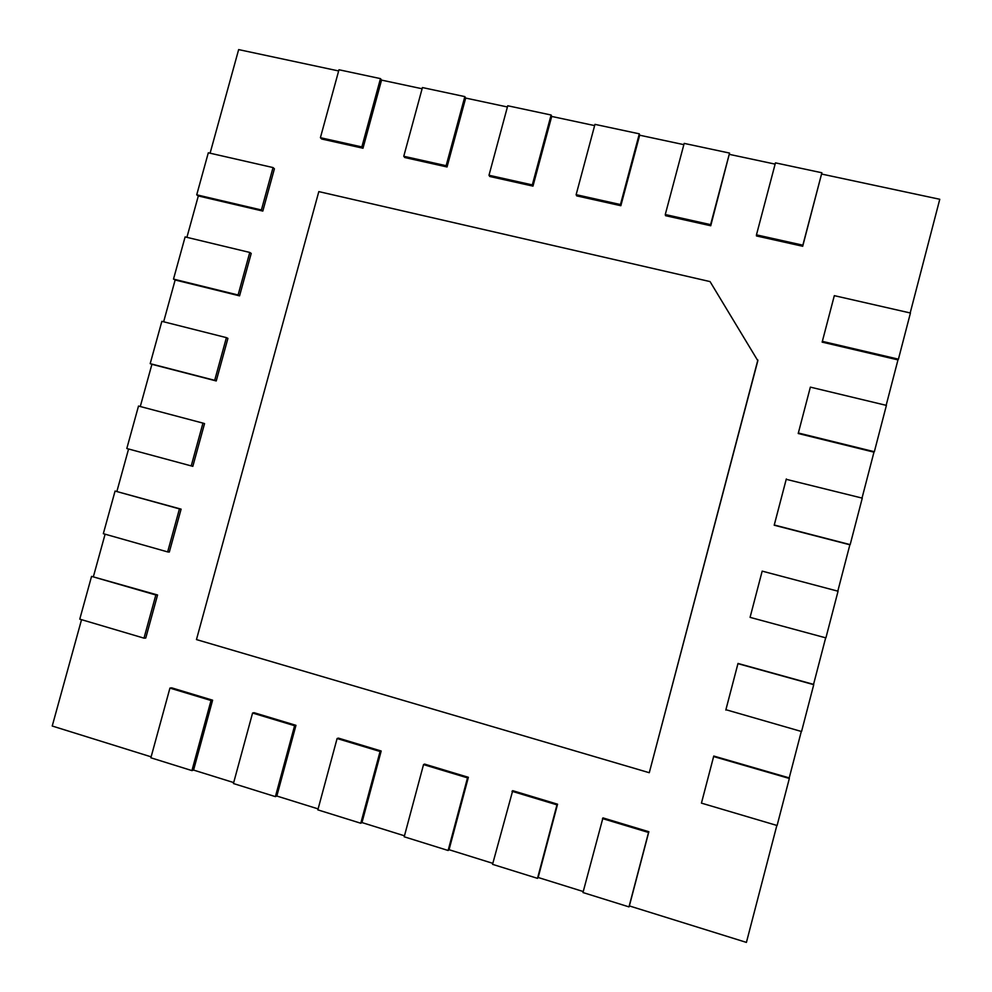 <?xml version="1.0" encoding="UTF-8"?>
<svg xmlns="http://www.w3.org/2000/svg" width="992" height="992" viewBox="0 0 992 992"><rect width="100%" height="100%" fill="white"/><g stroke="black" fill="none" stroke-linecap="round" stroke-linejoin="round"><path stroke-width="1.49" d="M821.884 172.769L802.702 246.264L756.462 235.947L756.462 234.856L775.459 162.862L821.884 172.769L802.85 245.185L756.462 234.856M821.674 174.059L939.771 199.28L910.185 312.964M834.322 295.653L822.356 341.347L898.43 359.166L910.433 313.013L834.322 295.653L834.074 296.571L822.145 342.128L897.971 359.898L886.154 405.331M810.365 387.128L798.349 432.996L874.349 451.72L886.402 405.393L810.365 387.128L810.191 387.773L798.213 433.504L873.964 452.166L862.023 498.071M786.321 478.962L774.268 525.004L850.169 544.633L862.271 498.133L786.222 479.322L774.194 525.214L849.871 544.782L837.806 591.145M762.178 571.132L750.076 617.359L825.902 637.893L838.054 591.22L762.178 571.132L750.076 617.359M825.666 637.831L813.552 684.381L737.998 663.45L725.896 709.702L801.548 731.526L813.738 684.666L737.949 663.66L725.809 710.061M801.3 731.451L789.223 777.889L713.756 756.04L701.604 802.466L701.443 803.123L777.096 825.505L789.334 778.472L713.632 756.549L701.443 803.123M776.848 825.431L746.418 942.4L629.362 905.919L648.855 831.73L602.95 817.892L582.974 892.54L628.978 906.886L648.532 832.474L602.479 818.574M583.234 891.535L538.16 877.486L557.566 804.202L512.715 790.674L492.553 864.342L537.503 878.354L556.971 804.847L511.984 791.281M492.826 863.35L449.054 849.71L468.373 777.306L424.539 764.088L423.534 764.596L404.203 836.789L448.124 850.491L467.505 777.864L423.534 764.596M404.476 835.81L361.968 822.566L381.188 751.018L338.334 738.098L337.094 738.532L317.849 809.869L360.79 823.248L380.072 751.49L337.094 738.532M318.122 808.902L276.83 796.03L295.963 725.326L254.051 712.69L252.576 713.037L233.43 783.531L275.404 796.626L294.599 725.71L252.576 713.037M233.69 782.576L193.576 770.077L212.61 700.191L171.628 687.828L169.93 688.101L150.871 757.789L191.927 770.598L211.023 700.501L169.93 688.101M151.131 756.846L52.229 726.02L81.542 619.665M91.562 576.377L157.567 594.989L145.762 638.03L143.989 638.154L79.769 619.144L91.562 576.377L155.831 594.989L143.989 638.154M93.459 576.426L105.102 534.192M115.072 491.065L181.102 509.144L169.334 552.036L167.648 551.912L103.329 533.684L115.072 491.065L179.44 508.896L167.648 551.912M116.907 491.362L128.576 449.004M202.963 423.113L204.55 423.609L192.832 466.339L126.802 448.52L138.508 406.05L202.963 423.113L191.208 465.967M140.281 406.522L151.912 364.312L216.244 380.953L227.924 338.371L226.399 337.627L214.694 380.333L150.189 363.655L161.857 321.334L226.399 337.627M163.643 321.78L175.15 279.992L239.568 295.864L251.212 253.431L249.761 252.439L238.092 294.996L173.501 279.087L185.12 236.914L249.761 252.439M186.905 237.348L198.313 195.957L262.818 211.073L274.412 168.789L273.036 167.561L261.404 209.969L196.726 194.816L208.308 152.793L273.036 167.561M210.093 153.202L238.65 49.6L338.644 70.953M380.469 78.616L381.548 80.104L362.998 148.23L321.656 139.004L320.404 137.69L338.979 69.762L380.469 78.616L361.857 146.928L320.404 137.69M381.548 80.104L422.096 88.759M464.839 96.608L465.682 98.072L447.045 166.966L404.786 157.542L403.769 156.265L422.431 87.556L464.839 96.608L446.14 165.701L403.769 156.265M465.682 98.072L507.408 106.975M551.106 115.01L551.701 116.436L532.977 186.124L489.775 176.489L488.994 175.249L507.73 105.76L551.106 115.01L532.32 184.909L488.994 175.249M551.701 116.436L594.63 125.6M639.319 133.833L639.666 135.21L620.856 205.716L576.674 195.87L576.141 194.668L594.964 124.36L639.319 133.833L620.459 204.55L576.141 194.668M639.666 135.21L683.848 144.646M729.554 153.078L710.743 225.754L665.545 215.686L665.272 214.532L684.182 143.394L729.554 153.078L710.607 224.638L665.272 214.532M729.628 154.417L775.124 164.126M649.276 772.718L757.838 360.728L710.049 281.592L318.816 191.605L196.466 639.58L649.276 772.718L757.863 360.009M196.726 194.816L198.313 195.957M261.404 209.969L262.818 211.073M802.85 245.185L802.702 246.264M710.607 224.638L710.743 225.754M620.459 204.55L620.856 205.716M532.32 184.909L532.977 186.124M446.14 165.701L447.045 166.966M648.532 832.474L648.855 831.73M628.978 906.886L629.362 905.919M556.971 804.847L557.566 804.202M537.503 878.354L538.16 877.486M467.505 777.864L468.373 777.306M448.124 850.491L449.054 849.71M380.072 751.49L381.188 751.018M360.79 823.248L361.968 822.566M294.599 725.71L295.963 725.326M275.404 796.626L276.83 796.03M173.501 279.087L175.15 279.992M238.092 294.996L239.568 295.864M150.189 363.655L151.912 364.312M214.694 380.333L216.244 380.953M179.44 508.896L181.102 509.144M155.831 594.989L157.567 594.989M822.356 341.347L822.145 342.128M898.43 359.166L897.971 359.898M361.857 146.928L362.998 148.23M211.023 700.501L212.61 700.191M191.927 770.598L193.576 770.077"/></g></svg>

